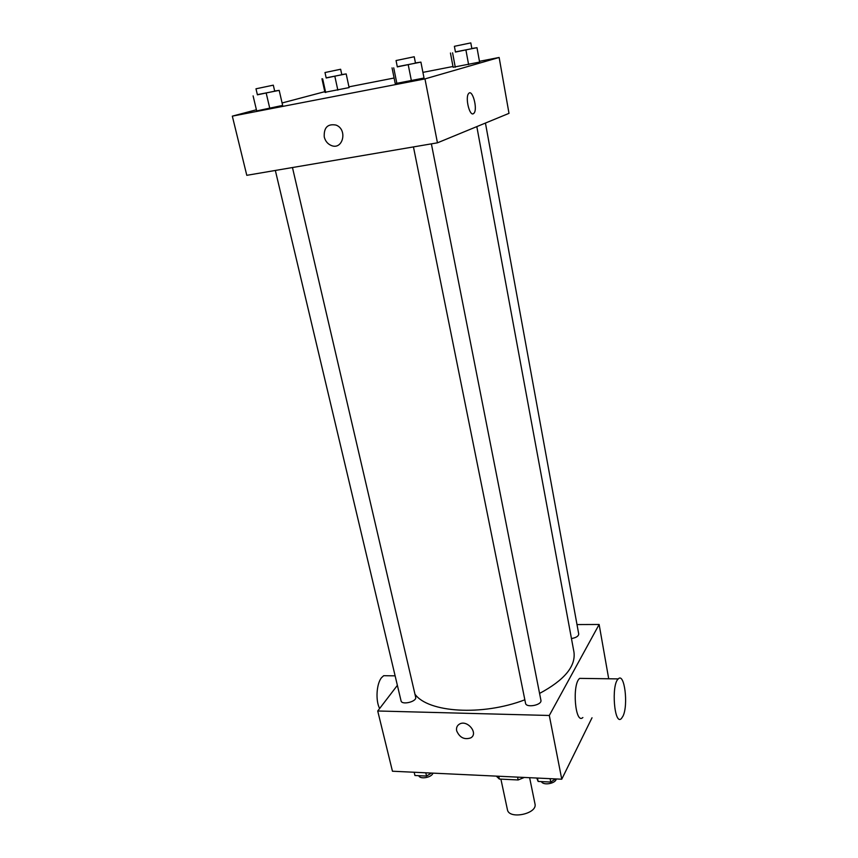 <?xml version="1.0" encoding="UTF-8"?>
<svg xmlns="http://www.w3.org/2000/svg" width="858" height="858" viewBox="0 0 858 858"><rect width="100%" height="100%" fill="white"/><g stroke="black" fill="none" stroke-linecap="round" stroke-linejoin="round"><path stroke-width="1.29" d="M500.9 779.128L507.41 809.641C508.826 819.883 537.784 813.834 534.984 803.882L529.622 777.691M517.567 777.123L518.157 779.965L524.313 777.445M518.157 779.965L499.356 779.053L496.299 776.125M498.755 776.243L499.356 779.053M592.02 717.771L561.754 779.214L392.449 771.224L377.724 710.992L397.383 685.349M576.994 624.56L599.131 624.474L549.302 715.475L561.754 779.214M549.302 715.475L377.724 710.992M456.671 730.823C456.124 727.863 457.014 725.643 459.362 724.163C467.149 719.197 478.914 733.429 470.72 737.901C464.317 739.961 459.641 737.601 456.671 730.823C456.124 727.863 457.014 725.643 459.362 724.163C467.149 719.197 478.925 733.429 470.731 737.891C464.328 739.961 459.641 737.601 456.671 730.823M414.961 694.186C428.067 712.623 482.239 716.205 524.839 699.806M539.575 693.425C564.392 680.104 575.857 666.334 573.959 652.101L476.823 126.609M571.449 638.556C576.136 637.719 578.56 636.196 578.721 633.998L485.435 123.059M413.449 146.922L525.536 703.249C526.126 708.225 542.277 705.094 540.915 700.257L431.381 143.865M275.343 170.452L401.051 700.847C401.748 705.405 417.085 701.608 415.669 697.232L292.46 167.535M599.131 624.474L608.708 678.775M582.872 717.524C575.203 725.107 571.846 684.019 579.697 678.378L582.99 678.421M388.127 675.75L383.698 675.696L381.596 677.606C376.501 683.494 375.386 700.686 379.644 708.483M622.983 716.151L621.406 718.554C614.339 726.243 611.025 684.63 618.275 678.903C624.442 672.104 628.56 705.094 622.983 716.151M479.461 61.315L499.142 57.465L508.998 113.353L437.451 142.825L246.793 175.322L232.325 116.141L256.403 109.77M499.142 57.465L424.967 78.904L437.451 142.825M424.967 78.904L232.325 116.141M324.238 136.926C323.777 127.51 327.713 123.563 336.057 125.086C347.962 129.504 342.878 150.525 331.252 145.485C327.649 143.94 325.311 141.087 324.238 136.926C323.777 127.51 327.713 123.563 336.057 125.086C347.962 129.504 342.878 150.525 331.252 145.485C327.649 143.94 325.311 141.087 324.238 136.926M479.601 62.087L453.121 67.256L479.601 62.087L476.984 47.694L455.437 51.898M282.657 105.416L256.681 110.907L282.657 105.416L279.182 90.38L257.368 94.637M348.949 86.851L394.101 78.014M422.919 72.372L452.981 66.495M282.1 102.971L324.785 91.677M424.024 78.035L395.238 83.612L424.024 78.035L420.913 62.119L397.297 66.699M349.109 87.591L324.925 92.31L349.109 87.591L346.182 73.917L326.158 77.842M468.554 93.651C472.211 88.256 477.917 108.762 474.045 113.159L473.251 113.792C469.423 115.905 465.1 97.533 468.554 93.651C472.211 88.256 477.927 108.762 474.045 113.159L473.015 113.867M341.784 74.571L346.182 73.917M324.989 72.533L326.19 77.992L341.816 74.721L340.637 69.251L324.989 72.533L340.637 69.251M334.867 76.416L337.848 90.165M322.672 78.861L325.675 92.535M321.943 78.775L324.925 92.31M471.825 48.488L476.984 47.694M454.386 46.311L455.459 52.059L471.857 48.659L470.806 42.9L454.386 46.311L470.806 42.9M465.948 50.15L468.607 64.618M452.584 52.831L455.276 67.224M450.45 53.014L453.121 67.256M274.667 90.991L279.182 90.38M255.984 88.803L257.411 94.82L274.71 91.184L273.305 85.167L255.984 88.803L273.305 85.167M266.237 93.254L269.787 108.376M253.099 95.871L256.681 110.907M415.444 62.913L420.913 62.119M396.053 60.543L397.329 66.903L415.476 63.127L414.232 56.757L396.053 60.543L414.232 56.757M408.269 64.951L411.443 80.963M393.725 67.846L396.943 83.773M392.042 67.879L395.238 83.612M431.445 773.069L426.544 776.061L414.94 775.503L414.167 772.254M425.783 772.801L426.544 776.061M418.811 775.686C419.841 779.707 431.853 777.541 432.947 773.133M555.534 778.914L550.761 782.056L538.138 781.445L536.765 778.034M550.085 778.656L550.761 782.056M537.462 778.067L538.138 781.445M541.43 781.606C543.243 785.831 555.823 783.569 556.241 778.946M395.13 675.847L383.698 675.696M579.697 678.378L618.275 678.903"/></g></svg>
